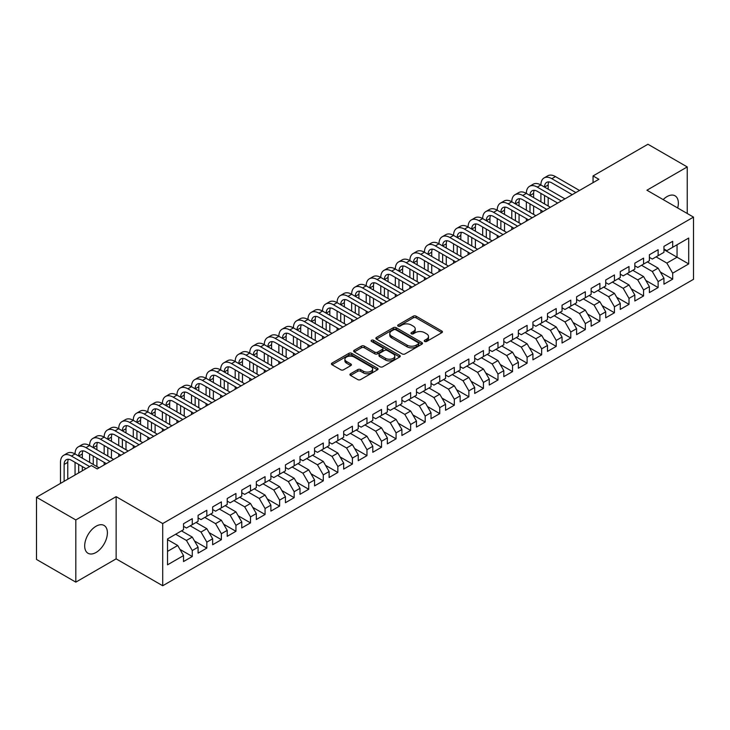 <?xml version="1.0" encoding="UTF-8"?>
<svg xmlns="http://www.w3.org/2000/svg" width="730" height="730" viewBox="0 0 730 730"><rect width="100%" height="100%" fill="white"/><g stroke="black" fill="none" stroke-linecap="round" stroke-linejoin="round"><path stroke-width="1.09" d="M424.659 341.448A1.414 0.821 0 0 0 426.658 341.448L441.842 332.679A2.017 1.168 0 0 0 442.435 331.858A2.017 1.168 0 0 0 441.842 331.037L416.118 316.181A2.017 1.168 0 0 0 413.262 316.181L398.078 324.95A1.414 0.821 0 0 0 397.658 325.525A1.414 0.821 0 0 0 398.078 326.1A1.414 0.821 0 0 0 400.077 326.1L402.038 324.969A6.47 3.732 0 0 1 411.191 324.969L413.335 326.21A6.47 3.732 0 0 1 415.224 328.847A6.47 3.732 0 0 1 413.335 331.484L411.364 332.624A1.414 0.821 0 0 0 410.954 333.199A1.414 0.821 0 0 0 411.364 333.774A1.414 0.821 0 0 0 413.363 333.774L415.334 332.643A6.47 3.732 0 0 1 424.477 332.643L426.621 333.875A6.47 3.732 0 0 1 428.519 336.521A6.47 3.732 0 0 1 426.621 339.158L424.659 340.29A1.414 0.821 0 0 0 424.24 340.873A1.414 0.821 0 0 0 424.659 341.448L424.659 340.29M96.041 552.473A16.06 9.271 120 0 0 106.534 538.32A16.06 9.271 120 0 0 104.071 525.454A16.06 9.271 120 0 0 96.041 526.248A16.06 9.271 120 0 0 85.547 540.401A16.06 9.271 120 0 0 88.011 553.267A16.06 9.271 120 0 0 96.041 552.473M677.686 207.986A16.06 9.271 120 0 0 675.031 195.813A16.06 9.271 120 0 0 667.001 196.607A16.06 9.271 120 0 0 663.159 199.6M350.528 373.769A2.017 1.168 0 0 0 349.935 374.59A2.017 1.168 0 0 0 350.528 375.421L357.746 379.582A2.017 1.168 0 0 0 360.602 379.582L377.465 369.845A2.017 1.168 0 0 0 378.058 369.024A2.017 1.168 0 0 0 377.465 368.203L351.741 353.347A2.017 1.168 0 0 0 348.885 353.347L332.022 363.084A2.017 1.168 0 0 0 331.429 363.905A2.017 1.168 0 0 0 332.022 364.735L340.737 369.763A2.017 1.168 0 0 0 343.602 369.763L350.811 365.602A2.017 1.168 0 0 0 351.404 364.772A2.017 1.168 0 0 0 350.811 363.951L346.495 361.45A5.402 3.121 0 0 1 344.907 359.251A5.402 3.121 0 0 1 348.246 356.368A5.402 3.121 0 0 1 354.132 357.043L371.068 366.816A5.402 3.121 0 0 1 372.656 369.024A5.402 3.121 0 0 1 369.316 371.908A5.402 3.121 0 0 1 363.421 371.232L360.602 369.599A2.017 1.168 0 0 0 357.746 369.599L350.528 373.769L350.528 375.421M75.81 519.942L75.81 582.139L116.134 558.861L116.134 496.665L75.81 519.942L36.5 497.249L91.387 465.567L97.209 468.925L598.874 179.288L593.052 175.93L593.052 182.655M116.134 496.665L162.717 523.556L693.5 217.111L693.5 279.316L162.717 585.752L162.717 523.556M687.24 213.498L687.24 166.933L646.917 190.22L693.5 217.111M687.24 166.933L647.93 144.248L593.052 175.93M402.184 353.922A2.017 1.168 0 0 0 405.041 353.922L421.904 344.195A2.017 1.168 0 0 0 422.497 343.365A2.017 1.168 0 0 0 421.904 342.543L396.18 327.688A2.017 1.168 0 0 0 393.324 327.688L376.461 337.424A2.017 1.168 0 0 0 375.868 338.255A2.017 1.168 0 0 0 376.461 339.076L402.184 353.922M372.099 341.749A1.414 0.821 0 0 1 373.532 341.95L399.657 357.034L382.821 366.752A2.017 1.168 0 0 1 379.965 366.752L354.242 351.906L354.242 350.254A2.017 1.168 0 0 0 353.649 351.084A2.017 1.168 0 0 0 354.242 351.906M354.242 350.254L361.459 346.093A2.017 1.168 0 0 1 364.316 346.093L374.745 352.115A2.017 1.168 0 0 0 377.611 352.115L382.392 349.351A2.017 1.168 0 0 0 382.985 348.52A2.017 1.168 0 0 0 382.392 347.699L371.534 341.43A1.414 0.821 0 0 1 371.123 340.846A1.414 0.821 0 0 1 371.99 340.098A1.414 0.821 0 0 1 373.532 340.271L399.684 355.373A2.017 1.168 0 0 1 400.277 356.194A2.017 1.168 0 0 1 399.684 357.016L399.684 355.373M663.944 249.642L677.048 257.206L677.048 244.769L688.7 238.044L672.686 247.287L672.686 241.32L663.944 246.366L663.944 252.334L658.122 255.692L658.122 249.724L649.39 254.77L649.39 260.738L643.568 264.096L643.568 258.128L634.835 263.174L634.835 269.142L629.005 272.5L629.005 266.532L620.272 271.578L620.272 277.546L614.45 280.904L614.45 274.936L605.717 279.982L605.717 285.95L599.896 289.317L599.896 283.349L591.154 288.387L591.154 294.354L585.332 297.721L585.332 291.754L576.6 296.791L576.6 302.758L570.778 306.125L570.778 300.158L562.045 305.195L562.045 311.162L556.214 314.53L556.214 308.562L547.482 313.608L547.482 319.567L541.66 322.934L541.66 316.966L532.927 322.012L532.927 327.98L527.106 331.338L527.106 325.37L518.364 330.416L518.364 336.384L512.542 339.742L512.542 333.774L503.81 338.82L503.81 344.788L497.988 348.146L497.988 342.178L489.255 347.224L489.255 353.192L483.433 356.55L483.433 350.582L474.692 355.629L474.692 361.596L468.87 364.954L468.87 358.987L460.137 364.033L460.137 370L454.315 373.358L454.315 367.391L445.574 372.437L445.574 378.405L439.752 381.772L439.752 375.804L431.019 380.841L431.019 386.809L425.198 390.176L425.198 384.208L416.465 389.245L416.465 395.213L410.643 398.58L410.643 392.612L401.901 397.649L401.901 403.617L396.08 406.984L396.08 401.016L387.347 406.053L387.347 412.021L381.525 415.388L381.525 409.421L372.793 414.467L372.793 420.434L366.962 423.792L366.962 417.825L358.229 422.871L358.229 428.838L352.407 432.196L352.407 426.229L343.675 431.275L343.675 437.243L337.853 440.601L337.853 434.633L329.111 439.679L329.111 445.647L323.29 449.005L323.29 443.037L314.557 448.083L314.557 454.051L308.735 457.409L308.735 451.441L300.003 456.487L300.003 462.455L294.172 465.813L294.172 459.845L285.439 464.891L285.439 470.859L279.617 474.226L279.617 468.258L270.885 473.295L270.885 479.263L265.063 482.63L265.063 476.663L256.321 481.7L256.321 487.667L250.499 491.034L250.499 485.067L241.767 490.104L241.767 496.071L235.945 499.439L235.945 493.471L227.213 498.508L227.213 504.476L221.382 507.843L221.382 501.875L212.649 506.921L212.649 512.889L206.827 516.247L206.827 510.279L198.095 515.325L198.095 521.293L192.273 524.651L192.273 518.683L183.531 523.729L183.531 529.697L167.526 538.941L167.526 564.828L183.531 555.585L177.709 545.492L167.526 539.616M688.7 238.044L688.7 263.932L672.686 273.175L666.855 263.092L656.087 256.869M660.376 272.044L672.686 279.143L672.686 273.175M672.686 279.143L663.944 284.189L663.944 278.221L658.122 281.579L652.301 271.496L641.524 265.273M645.822 280.448L658.122 287.547L658.122 281.579M658.122 287.547L649.39 292.593L649.39 286.625L643.568 289.983L637.746 279.9L626.97 273.677M631.267 288.852L643.568 295.951L643.568 289.983M643.568 295.951L634.835 300.997L634.835 295.029L629.005 298.387L623.183 288.304L612.415 282.081M616.704 297.256L629.005 304.355L629.005 298.387M629.005 304.355L620.272 309.401L620.272 303.434L614.45 306.792L608.628 296.709L597.852 290.494M602.15 305.66L614.45 312.759L614.45 306.792M614.45 312.759L605.717 317.805L605.717 311.838L599.896 315.205L594.065 305.113L583.297 298.899M587.595 314.064L599.896 321.173L599.896 315.205M599.896 321.173L591.154 326.21L591.154 320.242L585.332 323.609L579.51 313.517L568.734 307.303M573.032 322.468L585.332 329.577L585.332 323.609M585.332 329.577L576.6 334.614L576.6 328.646L570.778 332.013L564.956 321.921L554.18 315.707M558.477 330.873L570.778 337.981L570.778 332.013M570.778 337.981L562.045 343.018L562.045 337.05L556.214 340.417L550.393 330.334L539.625 324.111M543.914 339.286L556.214 346.385L556.214 340.417M556.214 346.385L547.482 351.422L547.482 345.454L541.66 348.821L535.838 338.738L525.062 332.515M529.36 347.69L541.66 354.789L541.66 348.821M541.66 354.789L532.927 359.835L532.927 353.868L527.106 357.226L521.284 347.142L510.507 340.919M514.805 356.094L527.106 363.193L527.106 357.226M527.106 363.193L518.364 368.239L518.364 362.272L512.542 365.63L506.72 355.546L495.953 349.323M500.242 364.498L512.542 371.597L512.542 365.63M512.542 371.597L503.81 376.643L503.81 370.676L497.988 374.034L492.166 363.951L481.389 357.727M485.687 372.902L497.988 380.001L497.988 374.034M497.988 380.001L489.255 385.048L489.255 379.08L483.433 382.438L477.602 372.355L466.835 366.132M471.124 381.306L483.433 388.406L483.433 382.438M483.433 388.406L474.692 393.452L474.692 387.484L468.87 390.842L463.048 380.759L452.272 374.536M456.569 389.71L468.87 396.81L468.87 390.842M468.87 396.81L460.137 401.856L460.137 395.888L454.315 399.246L448.494 389.163L437.717 382.949M442.015 398.115L454.315 405.214L454.315 399.246M454.315 405.214L445.574 410.26L445.574 404.292L439.752 407.659L433.93 397.567L423.163 391.353M427.452 406.519L439.752 413.627L439.752 407.659M439.752 413.627L431.019 418.664L431.019 412.696L425.198 416.063L419.376 405.971L408.599 399.757M412.897 414.923L425.198 422.031L425.198 416.063M425.198 422.031L416.465 427.068L416.465 421.101L410.643 424.468L404.812 414.375L394.045 408.161M398.334 423.327L410.643 430.435L410.643 424.468M410.643 430.435L401.901 435.472L401.901 429.505L396.08 432.872L390.258 422.789L379.481 416.565M383.779 431.731L396.08 438.839L396.08 432.872M396.08 438.839L387.347 443.876L387.347 437.909L381.525 441.276L375.704 431.193L364.927 424.97M369.225 440.144L381.525 447.244L381.525 441.276M381.525 447.244L372.793 452.29L372.793 446.322L366.962 449.68L361.14 439.597L350.373 433.374M354.661 448.548L366.962 455.648L366.962 449.68M366.962 455.648L358.229 460.694L358.229 454.726L352.407 458.084L346.586 448.001L335.809 441.778M340.107 456.953L352.407 464.052L352.407 458.084M352.407 464.052L343.675 469.098L343.675 463.13L337.853 466.488L332.022 456.405L321.255 450.182M325.553 465.357L337.853 472.456L337.853 466.488M337.853 472.456L329.111 477.502L329.111 471.534L323.29 474.892L317.468 464.809L306.691 458.586M310.989 473.761L323.29 480.86L323.29 474.892M323.29 480.86L314.557 485.906L314.557 479.939L308.735 483.296L302.913 473.213L292.137 466.99M296.435 482.165L308.735 489.264L308.735 483.296M308.735 489.264L300.003 494.31L300.003 488.343L294.172 491.701L288.35 481.617L277.582 475.403M281.871 490.569L294.172 497.668L294.172 491.701M294.172 497.668L285.439 502.714L285.439 496.747L279.617 500.114L273.796 490.022L263.019 483.808M267.317 498.973L279.617 506.082L279.617 500.114M279.617 506.082L270.885 511.119L270.885 505.151L265.063 508.518L259.232 498.426L248.465 492.212M252.762 507.377L265.063 514.486L265.063 508.518M265.063 514.486L256.321 519.523L256.321 513.555L250.499 516.922L244.678 506.83L233.901 500.616M238.199 515.782L250.499 522.89L250.499 516.922M250.499 522.89L241.767 527.927L241.767 521.959L235.945 525.326L230.123 515.243L219.347 509.02M223.645 524.186L235.945 531.294L235.945 525.326M235.945 531.294L227.213 536.331L227.213 530.363L221.382 533.73L215.56 523.647L204.792 517.424M209.081 532.599L221.382 539.698L221.382 533.73M221.382 539.698L212.649 544.744L212.649 538.777L206.827 542.135L201.005 532.051L190.229 525.828M194.527 541.003L206.827 548.102L206.827 542.135M206.827 548.102L198.095 553.148L198.095 547.181L192.273 550.539L186.451 540.455L175.674 534.232M179.972 549.407L192.273 556.506L192.273 550.539M192.273 556.506L183.531 561.553L183.531 555.585M183.531 526.33L186.451 528.018L192.273 524.651M167.526 551.378L177.709 545.492M198.095 517.926L201.005 519.605L206.827 516.247M186.451 540.455L192.273 537.088L181.496 530.874M198.095 547.181L192.273 537.088M212.649 509.522L215.56 511.201L221.382 507.843M201.005 532.051L206.827 528.684L196.051 522.47M212.649 538.777L206.827 528.684M227.213 501.118L230.123 502.797L235.945 499.439M215.56 523.647L221.382 520.28L210.614 514.066M227.213 530.363L221.382 520.28M241.767 492.714L244.678 494.392L250.499 491.034M230.123 515.243L235.945 511.876L225.168 505.653M241.767 521.959L235.945 511.876M256.321 484.309L259.232 485.988L265.063 482.63M244.678 506.83L250.499 503.472L239.732 497.249M256.321 513.555L250.499 503.472M270.885 475.905L273.796 477.584L279.617 474.226M259.232 498.426L265.063 495.068L254.286 488.845M270.885 505.151L265.063 495.068M285.439 467.501L288.35 469.18L294.172 465.813M273.796 490.022L279.617 486.664L268.841 480.44M285.439 496.747L279.617 486.664M300.003 459.097L302.913 460.776L308.735 457.409M288.35 481.617L294.172 478.26L283.404 472.036M300.003 488.343L294.172 478.26M314.557 450.693L317.468 452.372L323.29 449.005M302.913 473.213L308.735 469.855L297.959 463.632M314.557 479.939L308.735 469.855M329.111 442.28L332.022 443.968L337.853 440.601M317.468 464.809L323.29 461.451L312.522 455.228M329.111 471.534L323.29 461.451M343.675 433.875L346.586 435.564L352.407 432.196M332.022 456.405L337.853 453.038L327.077 446.824M343.675 463.13L337.853 453.038M358.229 425.471L361.14 427.15L366.962 423.792M346.586 448.001L352.407 444.634L341.631 438.42M358.229 454.726L352.407 444.634M372.793 417.067L375.704 418.746L381.525 415.388M361.14 439.597L366.962 436.23L356.194 430.016M372.793 446.322L366.962 436.23M387.347 408.663L390.258 410.342L396.08 406.984M375.704 431.193L381.525 427.826L370.749 421.612M387.347 437.909L381.525 427.826M401.901 400.259L404.812 401.938L410.643 398.58M390.258 422.789L396.08 419.421L385.312 413.198M401.901 429.505L396.08 419.421M416.465 391.855L419.376 393.534L425.198 390.176M404.812 414.375L410.643 411.017L399.867 404.794M416.465 421.101L410.643 411.017M431.019 383.451L433.93 385.13L439.752 381.772M419.376 405.971L425.198 402.613L414.421 396.39M431.019 412.696L425.198 402.613M445.574 375.047L448.494 376.726L454.315 373.358M433.93 397.567L439.752 394.209L428.984 387.986M445.574 404.292L439.752 394.209M460.137 366.642L463.048 368.321L468.87 364.954M448.494 389.163L454.315 385.805L443.539 379.582M460.137 395.888L454.315 385.805M474.692 358.238L477.602 359.917L483.433 356.55M463.048 380.759L468.87 377.401L458.093 371.178M474.692 387.484L468.87 377.401M489.255 349.825L492.166 351.513L497.988 348.146M477.602 372.355L483.433 368.997L472.657 362.774M489.255 379.08L483.433 368.997M503.81 341.421L506.72 343.109L512.542 339.742M492.166 363.951L497.988 360.584L487.211 354.369M503.81 370.676L497.988 360.584M518.364 333.017L521.284 334.696L527.106 331.338M506.72 355.546L512.542 352.179L501.775 345.965M518.364 362.272L512.542 352.179M532.927 324.613L535.838 326.292L541.66 322.934M521.284 347.142L527.106 343.775L516.329 337.561M532.927 353.868L527.106 343.775M547.482 316.209L550.393 317.888L556.214 314.53M535.838 338.738L541.66 335.371L530.883 329.157M547.482 345.454L541.66 335.371M562.045 307.804L564.956 309.483L570.778 306.125M550.393 330.334L556.214 326.967L545.447 320.744M562.045 337.05L556.214 326.967M576.6 299.4L579.51 301.079L585.332 297.721M564.956 321.921L570.778 318.563L560.001 312.34M576.6 328.646L570.778 318.563M591.154 290.996L594.065 292.675L599.896 289.317M579.51 313.517L585.332 310.159L574.565 303.935M591.154 320.242L585.332 310.159M605.717 282.592L608.628 284.271L614.45 280.904M594.065 305.113L599.896 301.755L589.119 295.531M605.717 311.838L599.896 301.755M620.272 274.188L623.183 275.867L629.005 272.5M608.628 296.709L614.45 293.351L603.673 287.127M620.272 303.434L614.45 293.351M634.835 265.784L637.746 267.463L643.568 264.096M623.183 288.304L629.005 284.946L618.237 278.723M634.835 295.029L629.005 284.946M649.39 257.371L652.301 259.059L658.122 255.692M637.746 279.9L643.568 276.542L632.791 270.319M649.39 286.625L643.568 276.542M663.944 248.966L666.855 250.655L672.686 247.287M652.301 271.496L658.122 268.129L647.355 261.915M663.944 278.221L658.122 268.129M36.5 497.249L36.5 559.445L75.81 582.139M116.134 558.861L162.717 585.752M666.855 263.092L677.048 257.206L688.7 263.932M425.225 341.649L426.621 340.837A6.47 3.732 0 0 0 428.519 338.2L428.519 336.521M415.224 328.847L415.224 330.526A6.47 3.732 0 0 1 413.335 333.163L411.93 333.975M441.842 331.037L441.842 332.679L416.118 317.86A2.017 1.168 0 0 0 413.262 317.86L398.644 326.301M421.904 342.543L421.904 344.195L396.18 329.376A2.017 1.168 0 0 0 393.324 329.376L376.488 339.094M418.336 343.94A1.414 0.821 0 0 0 418.746 343.365A1.414 0.821 0 0 0 418.336 342.79L395.751 329.75A1.414 0.821 0 0 0 393.753 329.75L391.681 330.945A6.47 3.732 0 0 0 389.793 333.592A6.47 3.732 0 0 0 391.681 336.229L407.112 345.144A6.47 3.732 0 0 0 416.264 345.144L418.336 343.94L418.336 345.628A1.414 0.821 0 0 0 418.746 345.044L418.746 343.365M389.793 333.592L389.793 335.271A6.47 3.732 0 0 0 391.681 337.908L391.681 336.229M418.336 345.628L416.264 346.823A6.47 3.732 0 0 1 407.112 346.823L391.681 337.908M354.269 351.924L361.459 347.772L361.459 346.093M382.985 348.52L382.985 350.199A2.017 1.168 0 0 1 382.392 351.03L377.611 353.795A2.017 1.168 0 0 1 374.745 353.795L364.316 347.772A2.017 1.168 0 0 0 361.459 347.772M385.577 358.357A5.402 3.121 0 0 0 391.462 359.041A5.402 3.121 0 0 0 394.802 356.158A5.402 3.121 0 0 0 393.214 353.95L387.256 350.5A2.017 1.168 0 0 0 384.391 350.5L379.609 353.265A2.017 1.168 0 0 0 379.016 354.096A2.017 1.168 0 0 0 379.609 354.917L385.577 358.357L385.577 360.045A5.402 3.121 0 0 0 391.462 360.72A5.402 3.121 0 0 0 394.802 357.837L394.802 356.158M379.016 354.096L379.016 355.775A2.017 1.168 0 0 0 379.609 356.596L379.609 354.917M385.577 360.045L379.609 356.596M372.656 369.024L372.656 370.703A5.402 3.121 0 0 1 369.316 373.587A5.402 3.121 0 0 1 363.421 372.911L360.602 371.278A2.017 1.168 0 0 0 357.746 371.278L350.555 375.43M344.907 359.251L344.907 360.93A5.402 3.121 0 0 0 346.495 363.138L346.495 361.45M350.783 365.611L346.495 363.138M377.437 369.864L351.741 355.026A2.017 1.168 0 0 0 348.885 355.026L332.05 364.754M60.49 483.397L60.49 462.355A15.44 8.915 60 0 1 63.692 455.283L67.333 453.184A15.44 8.915 60 0 1 75.053 453.951A15.44 8.915 60 0 1 78.247 446.879L81.888 444.78A15.44 8.915 60 0 1 89.608 445.546A15.44 8.915 60 0 1 92.801 438.474L96.442 436.376A15.44 8.915 60 0 1 104.162 437.142A15.44 8.915 60 0 1 107.365 430.07L111.006 427.972A15.44 8.915 60 0 1 118.725 428.738A15.44 8.915 60 0 1 121.919 421.666L125.56 419.567A15.44 8.915 60 0 1 133.28 420.334A15.44 8.915 60 0 1 136.483 413.262L140.114 411.163A15.44 8.915 60 0 1 147.843 411.921A15.44 8.915 60 0 1 151.037 404.858L154.678 402.759A15.44 8.915 60 0 1 162.398 403.517A15.44 8.915 60 0 1 165.591 396.454L169.232 394.346A15.44 8.915 60 0 1 176.952 395.113A15.44 8.915 60 0 1 180.155 388.05L183.796 385.942A15.44 8.915 60 0 1 191.516 386.708A15.44 8.915 60 0 1 194.709 379.646L198.35 377.538A15.44 8.915 60 0 1 206.07 378.304A15.44 8.915 60 0 1 209.273 371.232L212.904 369.134A15.44 8.915 60 0 1 220.633 369.9A15.44 8.915 60 0 1 223.827 362.828L227.468 360.729A15.44 8.915 60 0 1 235.188 361.496A15.44 8.915 60 0 1 238.381 354.424L242.022 352.325A15.44 8.915 60 0 1 249.742 353.092A15.44 8.915 60 0 1 252.945 346.02L256.586 343.921A15.44 8.915 60 0 1 264.306 344.688A15.44 8.915 60 0 1 267.499 337.616L271.14 335.517A15.44 8.915 60 0 1 278.86 336.284A15.44 8.915 60 0 1 282.063 329.212L285.695 327.113A15.44 8.915 60 0 1 293.414 327.88A15.44 8.915 60 0 1 296.617 320.808L300.258 318.709A15.44 8.915 60 0 1 307.978 319.466A15.44 8.915 60 0 1 311.172 312.404L314.812 310.305A15.44 8.915 60 0 1 322.532 311.062A15.44 8.915 60 0 1 325.735 303.999L329.376 301.891A15.44 8.915 60 0 1 337.096 302.658A15.44 8.915 60 0 1 340.29 295.595L343.93 293.487A15.44 8.915 60 0 1 351.65 294.254A15.44 8.915 60 0 1 354.844 287.191L358.485 285.083A15.44 8.915 60 0 1 366.204 285.85A15.44 8.915 60 0 1 369.407 278.778L373.048 276.679A15.44 8.915 60 0 1 380.768 277.446A15.44 8.915 60 0 1 383.962 270.374L387.603 268.275A15.44 8.915 60 0 1 395.322 269.041A15.44 8.915 60 0 1 398.525 261.97L402.166 259.871A15.44 8.915 60 0 1 409.886 260.637A15.44 8.915 60 0 1 413.08 253.565L416.721 251.467A15.44 8.915 60 0 1 424.44 252.233A15.44 8.915 60 0 1 427.634 245.161L431.275 243.063A15.44 8.915 60 0 1 438.995 243.829A15.44 8.915 60 0 1 442.197 236.757L445.838 234.659A15.44 8.915 60 0 1 453.558 235.425A15.44 8.915 60 0 1 456.752 228.353L460.393 226.254A15.44 8.915 60 0 1 468.113 227.012A15.44 8.915 60 0 1 471.315 219.949L474.947 217.85A15.44 8.915 60 0 1 482.676 218.608A15.44 8.915 60 0 1 485.87 211.545L489.511 209.437A15.44 8.915 60 0 1 497.23 210.204A15.44 8.915 60 0 1 500.424 203.141L504.065 201.033A15.44 8.915 60 0 1 511.785 201.799A15.44 8.915 60 0 1 514.988 194.737L518.629 192.629A15.44 8.915 60 0 1 526.348 193.395A15.44 8.915 60 0 1 529.542 186.323L533.183 184.225A15.44 8.915 60 0 1 540.903 184.991A15.44 8.915 60 0 1 544.106 177.919L547.737 175.821A15.44 8.915 60 0 1 555.466 176.587L579.51 190.475M544.106 177.919A15.44 8.915 60 0 1 551.825 178.686L575.87 192.574M572.229 194.673L551.825 182.892A10.293 5.94 -120 0 0 546.679 182.381A10.293 5.94 -120 0 0 544.543 187.09L548.184 184.991L548.184 189.198M548.823 181.907A10.293 5.94 -120 0 0 548.184 184.991M544.543 195.494L544.543 203.898M548.184 197.602L548.184 206.006M540.903 212.758L540.903 210.204M540.903 201.799L540.903 193.395M529.542 186.323A15.44 8.915 60 0 1 537.262 187.09L540.903 184.991L564.956 198.879M537.262 187.09L561.315 200.978M557.674 203.077L537.262 191.296A10.293 5.94 -120 0 0 532.115 190.786A10.293 5.94 -120 0 0 529.989 195.494L533.621 193.395L533.621 197.602M534.269 190.311A10.293 5.94 -120 0 0 533.621 193.395M529.989 203.898L529.989 212.311M533.621 206.006L533.621 214.41M526.348 221.163L526.348 218.608M526.348 210.204L526.348 201.799M514.988 194.737A15.44 8.915 60 0 1 522.707 195.494L526.348 193.395L550.393 207.284M522.707 195.494L546.752 209.382M543.12 211.481L522.707 199.701A10.293 5.94 -120 0 0 517.561 199.19A10.293 5.94 -120 0 0 515.426 203.898L519.067 201.799L519.067 206.006M519.714 198.715A10.293 5.94 -120 0 0 519.067 201.799M515.426 212.311L515.426 220.715M519.067 214.41L519.067 222.814M511.785 229.567L511.785 227.012M511.785 218.608L511.785 210.204M500.424 203.141A15.44 8.915 60 0 1 508.144 203.898L511.785 201.799L535.838 215.688M508.144 203.898L532.197 217.786M528.557 219.885L508.144 208.105A10.293 5.94 -120 0 0 502.997 207.594A10.293 5.94 -120 0 0 500.871 212.311L504.512 210.204L504.512 214.41M505.151 207.119A10.293 5.94 -120 0 0 504.512 210.204M500.871 220.715L500.871 229.12M504.512 222.814L504.512 231.218M497.23 237.98L497.23 235.425M497.23 227.012L497.23 218.608M485.87 211.545A15.44 8.915 60 0 1 493.589 212.311L497.23 210.204L521.284 224.092M493.589 212.311L517.643 226.19M514.002 228.289L493.589 216.509A10.293 5.94 -120 0 0 488.443 215.998A10.293 5.94 -120 0 0 486.308 220.715L489.949 218.608L489.949 222.814M490.596 215.523A10.293 5.94 -120 0 0 489.949 218.608M486.308 229.12L486.308 237.524M489.949 231.218L489.949 239.623M482.676 246.384L482.676 243.829M482.676 235.425L482.676 227.012M471.315 219.949A15.44 8.915 60 0 1 479.035 220.715L482.676 218.608L506.72 232.496M479.035 220.715L503.08 234.595M499.439 236.702L479.035 224.913A10.293 5.94 -120 0 0 473.889 224.402A10.293 5.94 -120 0 0 471.753 229.12L475.394 227.012L475.394 231.218M476.033 223.928A10.293 5.94 -120 0 0 475.394 227.012M471.753 237.524L471.753 245.928M475.394 239.623L475.394 248.027M468.113 254.788L468.113 252.233M468.113 243.829L468.113 235.425M456.752 228.353A15.44 8.915 60 0 1 464.472 229.12L468.113 227.012L492.166 240.9M464.472 229.12L488.525 242.999M484.884 245.107L464.472 233.317A10.293 5.94 -120 0 0 459.325 232.806A10.293 5.94 -120 0 0 457.199 237.524L460.831 235.425L460.831 239.623M461.479 232.332A10.293 5.94 -120 0 0 460.831 235.425M457.199 245.928L457.199 254.332M460.831 248.027L460.831 256.431M453.558 263.192L453.558 260.637M453.558 252.233L453.558 243.829M442.197 236.757A15.44 8.915 60 0 1 449.917 237.524L453.558 235.425L477.602 249.304M449.917 237.524L473.962 251.403M470.33 253.511L449.917 241.721A10.293 5.94 -120 0 0 444.771 241.21A10.293 5.94 -120 0 0 442.635 245.928L446.276 243.829L446.276 248.027M446.924 240.736A10.293 5.94 -120 0 0 446.276 243.829M442.635 254.332L442.635 262.736M446.276 256.431L446.276 264.835M438.995 271.596L438.995 269.041M438.995 260.637L438.995 252.233M427.634 245.161A15.44 8.915 60 0 1 435.363 245.928L438.995 243.829L463.048 257.708M435.363 245.928L459.407 259.816M455.766 261.915L435.363 250.125A10.293 5.94 -120 0 0 430.207 249.624A10.293 5.94 -120 0 0 428.081 254.332L431.722 252.233L431.722 256.431M432.361 249.149A10.293 5.94 -120 0 0 431.722 252.233M428.081 262.736L428.081 271.14M431.722 264.835L431.722 273.239M424.44 280.001L424.44 277.446M424.44 269.041L424.44 260.637M413.08 253.565A15.44 8.915 60 0 1 420.799 254.332L424.44 252.233L448.494 266.112M420.799 254.332L444.853 268.22M441.212 270.319L420.799 258.539A10.293 5.94 -120 0 0 415.653 258.028A10.293 5.94 -120 0 0 413.518 262.736L417.159 260.637L417.159 264.835M417.806 257.553A10.293 5.94 -120 0 0 417.159 260.637M413.518 271.14L413.518 279.544M417.159 273.239L417.159 281.652M409.886 288.405L409.886 285.85M409.886 277.446L409.886 269.041M398.525 261.97A15.44 8.915 60 0 1 406.245 262.736L409.886 260.637L433.93 274.516M406.245 262.736L430.289 276.624M426.649 278.723L406.245 266.943A10.293 5.94 -120 0 0 401.099 266.432A10.293 5.94 -120 0 0 398.963 271.14L402.604 269.041L402.604 273.239M403.252 265.957A10.293 5.94 -120 0 0 402.604 269.041M398.963 279.544L398.963 287.948M402.604 281.652L402.604 290.056M395.322 296.809L395.322 294.254M395.322 285.85L395.322 277.446M383.962 270.374A15.44 8.915 60 0 1 391.681 271.14L395.322 269.041L419.376 282.93M391.681 271.14L415.735 285.029M412.094 287.127L391.681 275.347A10.293 5.94 -120 0 0 386.535 274.836A10.293 5.94 -120 0 0 384.409 279.544L388.05 277.446L388.05 281.652M388.688 274.361A10.293 5.94 -120 0 0 388.05 277.446M384.409 287.948L384.409 296.353M388.05 290.056L388.05 298.46M380.768 305.213L380.768 302.658M380.768 294.254L380.768 285.85M369.407 278.778A15.44 8.915 60 0 1 377.127 279.544L380.768 277.446L404.812 291.334M377.127 279.544L401.181 293.433M397.54 295.531L377.127 283.751A10.293 5.94 -120 0 0 371.981 283.24A10.293 5.94 -120 0 0 369.845 287.948L373.486 285.85L373.486 290.056M374.134 282.765A10.293 5.94 -120 0 0 373.486 285.85M369.845 296.353L369.845 304.766M373.486 298.46L373.486 306.865M366.204 313.617L366.204 311.062M366.204 302.658L366.204 294.254M354.844 287.191A15.44 8.915 60 0 1 362.573 287.948L366.204 285.85L390.258 299.738M362.573 287.948L386.617 301.837M382.976 303.935L362.573 292.155A10.293 5.94 -120 0 0 357.426 291.644A10.293 5.94 -120 0 0 355.291 296.353L358.932 294.254L358.932 298.46M359.571 291.17A10.293 5.94 -120 0 0 358.932 294.254M355.291 304.766L355.291 313.17M358.932 306.865L358.932 315.269M351.65 322.021L351.65 319.466M351.65 311.062L351.65 302.658M340.29 295.595A15.44 8.915 60 0 1 348.009 296.353L351.65 294.254L375.704 308.142M348.009 296.353L372.063 310.241M368.422 312.34L348.009 300.559A10.293 5.94 -120 0 0 342.863 300.048A10.293 5.94 -120 0 0 340.727 304.766L344.368 302.658L344.368 306.865M345.016 299.574A10.293 5.94 -120 0 0 344.368 302.658M340.727 313.17L340.727 321.574M344.368 315.269L344.368 323.673M337.096 330.435L337.096 327.88M337.096 319.466L337.096 311.062M325.735 303.999A15.44 8.915 60 0 1 333.455 304.766L337.096 302.658L361.14 316.546M333.455 304.766L357.499 318.645M353.868 320.744L333.455 308.963A10.293 5.94 -120 0 0 328.308 308.452A10.293 5.94 -120 0 0 326.173 313.17L329.814 311.062L329.814 315.269M330.462 307.978A10.293 5.94 -120 0 0 329.814 311.062M326.173 321.574L326.173 329.978M329.814 323.673L329.814 332.077M322.532 338.839L322.532 336.284M322.532 327.88L322.532 319.466M311.172 312.404A15.44 8.915 60 0 1 318.891 313.17L322.532 311.062L346.586 324.95M318.891 313.17L342.945 327.049M339.304 329.157L318.891 317.368A10.293 5.94 -120 0 0 313.745 316.856A10.293 5.94 -120 0 0 311.619 321.574L315.26 319.466L315.26 323.673M315.898 316.382A10.293 5.94 -120 0 0 315.26 319.466M311.619 329.978L311.619 338.382M315.26 332.077L315.26 340.481M307.978 347.243L307.978 344.688M307.978 336.284L307.978 327.88M296.617 320.808A15.44 8.915 60 0 1 304.337 321.574L307.978 319.466L332.022 333.354M304.337 321.574L328.39 335.453M324.75 337.561L304.337 325.772A10.293 5.94 -120 0 0 299.19 325.261A10.293 5.94 -120 0 0 297.055 329.978L300.696 327.88L300.696 332.077M301.344 324.786A10.293 5.94 -120 0 0 300.696 327.88M297.055 338.382L297.055 346.786M300.696 340.481L300.696 348.885M293.414 355.647L293.414 353.092M293.414 344.688L293.414 336.284M282.063 329.212A15.44 8.915 60 0 1 289.783 329.978L293.414 327.88L317.468 341.759M289.783 329.978L313.827 343.857M310.186 345.965L289.783 334.176A10.293 5.94 -120 0 0 284.636 333.665A10.293 5.94 -120 0 0 282.501 338.382L286.142 336.284L286.142 340.481M286.78 333.19A10.293 5.94 -120 0 0 286.142 336.284M282.501 346.786L282.501 355.191M286.142 348.885L286.142 357.289M278.86 364.051L278.86 361.496M278.86 353.092L278.86 344.688M267.499 337.616A15.44 8.915 60 0 1 275.219 338.382L278.86 336.284L302.913 350.163M275.219 338.382L299.273 352.271M295.632 354.369L275.219 342.58A10.293 5.94 -120 0 0 270.073 342.078A10.293 5.94 -120 0 0 267.946 346.786L271.578 344.688L271.578 348.885M272.226 341.603A10.293 5.94 -120 0 0 271.578 344.688M267.946 355.191L267.946 363.595M271.578 357.289L271.578 365.693M264.306 372.455L264.306 369.9M264.306 361.496L264.306 353.092M252.945 346.02A15.44 8.915 60 0 1 260.665 346.786L264.306 344.688L288.35 358.567M260.665 346.786L284.709 360.675M281.077 362.774L260.665 350.993A10.293 5.94 -120 0 0 255.518 350.482A10.293 5.94 -120 0 0 253.383 355.191L257.024 353.092L257.024 357.289M257.672 350.008A10.293 5.94 -120 0 0 257.024 353.092M253.383 363.595L253.383 371.999M257.024 365.693L257.024 374.107M249.742 380.859L249.742 378.304M249.742 369.9L249.742 361.496M238.381 354.424A15.44 8.915 60 0 1 246.101 355.191L249.742 353.092L273.796 366.971M246.101 355.191L270.155 369.079M266.514 371.178L246.101 359.397A10.293 5.94 -120 0 0 240.955 358.886A10.293 5.94 -120 0 0 238.829 363.595L242.47 361.496L242.47 365.693M243.108 358.412A10.293 5.94 -120 0 0 242.47 361.496M238.829 371.999L238.829 380.403M242.47 374.107L242.47 382.511M235.188 389.263L235.188 386.708M235.188 378.304L235.188 369.9M223.827 362.828A15.44 8.915 60 0 1 231.547 363.595L235.188 361.496L259.232 375.384M231.547 363.595L255.6 377.483M251.959 379.582L231.547 367.801A10.293 5.94 -120 0 0 226.4 367.29A10.293 5.94 -120 0 0 224.265 371.999L227.906 369.9L227.906 374.107M228.554 366.816A10.293 5.94 -120 0 0 227.906 369.9M224.265 380.403L224.265 388.807M227.906 382.511L227.906 390.915M220.633 397.668L220.633 395.113M220.633 386.708L220.633 378.304M209.273 371.232A15.44 8.915 60 0 1 216.993 371.999L220.633 369.9L244.678 383.788M216.993 371.999L241.037 385.887M237.396 387.986L216.993 376.205A10.293 5.94 -120 0 0 211.846 375.695A10.293 5.94 -120 0 0 209.711 380.403L213.352 378.304L213.352 382.511M213.99 375.22A10.293 5.94 -120 0 0 213.352 378.304M209.711 388.807L209.711 397.22M213.352 390.915L213.352 399.319M206.07 406.072L206.07 403.517M206.07 395.113L206.07 386.708M194.709 379.646A15.44 8.915 60 0 1 202.429 380.403L206.07 378.304L230.123 392.192M202.429 380.403L226.482 394.291M222.842 396.39L202.429 384.61A10.293 5.94 -120 0 0 197.282 384.099A10.293 5.94 -120 0 0 195.156 388.807L198.788 386.708L198.788 390.915M199.436 383.624A10.293 5.94 -120 0 0 198.788 386.708M195.156 397.22L195.156 405.624M198.788 399.319L198.788 407.723M191.516 414.476L191.516 411.921M191.516 403.517L191.516 395.113M180.155 388.05A15.44 8.915 60 0 1 187.875 388.807L191.516 386.708L215.56 400.597M187.875 388.807L211.919 402.695M208.287 404.794L187.875 393.014A10.293 5.94 -120 0 0 182.728 392.503A10.293 5.94 -120 0 0 180.593 397.22L184.234 395.113L184.234 399.319M184.882 392.028A10.293 5.94 -120 0 0 184.234 395.113M180.593 405.624L180.593 414.029M184.234 407.723L184.234 416.127M176.952 422.889L176.952 420.334M176.952 411.921L176.952 403.517M165.591 396.454A15.44 8.915 60 0 1 173.311 397.22L176.952 395.113L201.005 409.001M173.311 397.22L197.365 411.099M193.724 413.198L173.311 401.418A10.293 5.94 -120 0 0 168.165 400.907A10.293 5.94 -120 0 0 166.038 405.624L169.679 403.517L169.679 407.723M170.318 400.432A10.293 5.94 -120 0 0 169.679 403.517M166.038 414.029L166.038 422.433M169.679 416.127L169.679 424.531M162.398 431.293L162.398 428.738M162.398 420.334L162.398 411.921M151.037 404.858A15.44 8.915 60 0 1 158.757 405.624L162.398 403.517L186.451 417.405M158.757 405.624L182.81 419.504M179.169 421.612L158.757 409.822A10.293 5.94 -120 0 0 153.61 409.311A10.293 5.94 -120 0 0 151.475 414.029L155.116 411.921L155.116 416.127M155.764 408.837A10.293 5.94 -120 0 0 155.116 411.921M151.475 422.433L151.475 430.837M155.116 424.531L155.116 432.936M147.843 439.697L147.843 437.142M147.843 428.738L147.843 420.334M136.483 413.262A15.44 8.915 60 0 1 144.202 414.029L147.843 411.921L171.888 425.809M144.202 414.029L168.247 427.908M164.606 430.016L144.202 418.226A10.293 5.94 -120 0 0 139.056 417.715A10.293 5.94 -120 0 0 136.921 422.433L140.561 420.334L140.561 424.531M141.209 417.241A10.293 5.94 -120 0 0 140.561 420.334M136.921 430.837L136.921 439.241M140.561 432.936L140.561 441.34M133.28 448.101L133.28 445.546M133.28 437.142L133.28 428.738M121.919 421.666A15.44 8.915 60 0 1 129.639 422.433L133.28 420.334L157.333 434.213M129.639 422.433L153.692 436.312M150.052 438.42L129.639 426.63A10.293 5.94 -120 0 0 124.492 426.119A10.293 5.94 -120 0 0 122.366 430.837L125.998 428.738L125.998 432.936M126.646 425.645A10.293 5.94 -120 0 0 125.998 428.738M122.366 439.241L122.366 447.645M125.998 441.34L125.998 449.744M118.725 456.505L118.725 453.951M118.725 445.546L118.725 437.142M107.365 430.07A15.44 8.915 60 0 1 115.085 430.837L118.725 428.738L142.77 442.617M115.085 430.837L139.129 444.725M135.497 446.824L115.085 435.034A10.293 5.94 -120 0 0 109.938 434.532A10.293 5.94 -120 0 0 107.803 439.241L111.444 437.142L111.444 441.34M112.091 434.058A10.293 5.94 -120 0 0 111.444 437.142M107.803 447.645L107.803 456.049M111.444 449.744L111.444 458.148M104.162 464.91L104.162 462.355M104.162 453.951L104.162 445.546M92.801 438.474A15.44 8.915 60 0 1 100.53 439.241L104.162 437.142L128.215 451.021M100.53 439.241L124.575 453.129M120.934 455.228L100.53 443.448A10.293 5.94 -120 0 0 95.374 442.937A10.293 5.94 -120 0 0 93.248 447.645L96.889 445.546L96.889 449.744M97.528 442.462A10.293 5.94 -120 0 0 96.889 445.546M93.248 456.049L93.248 464.453M96.889 458.148L96.889 466.561M89.608 462.355L89.608 453.951M78.247 446.879A15.44 8.915 60 0 1 85.967 447.645L89.608 445.546L113.661 459.425M85.967 447.645L110.02 461.533M106.379 463.632L85.967 451.852A10.293 5.94 -120 0 0 80.82 451.341A10.293 5.94 -120 0 0 78.685 456.049L82.326 453.951L82.326 458.148M82.974 450.866A10.293 5.94 -120 0 0 82.326 453.951M78.685 464.453L78.685 472.894M82.326 466.561L82.326 470.795M75.053 474.993L75.053 462.355M63.692 455.283A15.44 8.915 60 0 1 71.412 456.049L75.053 453.951L99.097 467.839M71.412 456.049L89.635 466.57M85.994 468.678L71.412 460.256A10.293 5.94 -120 0 0 66.266 459.745A10.293 5.94 -120 0 0 64.13 464.453L64.13 481.298M68.419 459.27A10.293 5.94 -120 0 0 67.771 462.355L67.771 479.199M426.621 340.837L426.621 339.158M411.364 333.774L411.364 332.624M413.335 333.163L413.335 331.484M398.078 326.1L398.078 324.95M413.262 317.86L413.262 316.181M416.118 317.86L416.118 316.181M376.461 339.076L376.461 337.424M393.324 329.376L393.324 327.688M396.18 329.376L396.18 327.688M407.112 346.823L407.112 345.144M416.264 346.823L416.264 345.144M364.316 347.772L364.316 346.093M374.745 353.795L374.745 352.115M377.611 353.795L377.611 352.115M382.392 351.03L382.392 349.351M373.532 341.95L373.532 340.271M357.746 371.278L357.746 369.599M360.602 371.278L360.602 369.599M363.421 372.911L363.421 371.232M350.811 365.602L350.811 363.951M332.022 364.735L332.022 363.084M348.885 355.026L348.885 353.347M351.741 355.026L351.741 353.347M377.465 369.845L377.465 368.203M555.466 176.587L551.825 178.686M67.771 462.355L64.13 464.453"/></g></svg>
